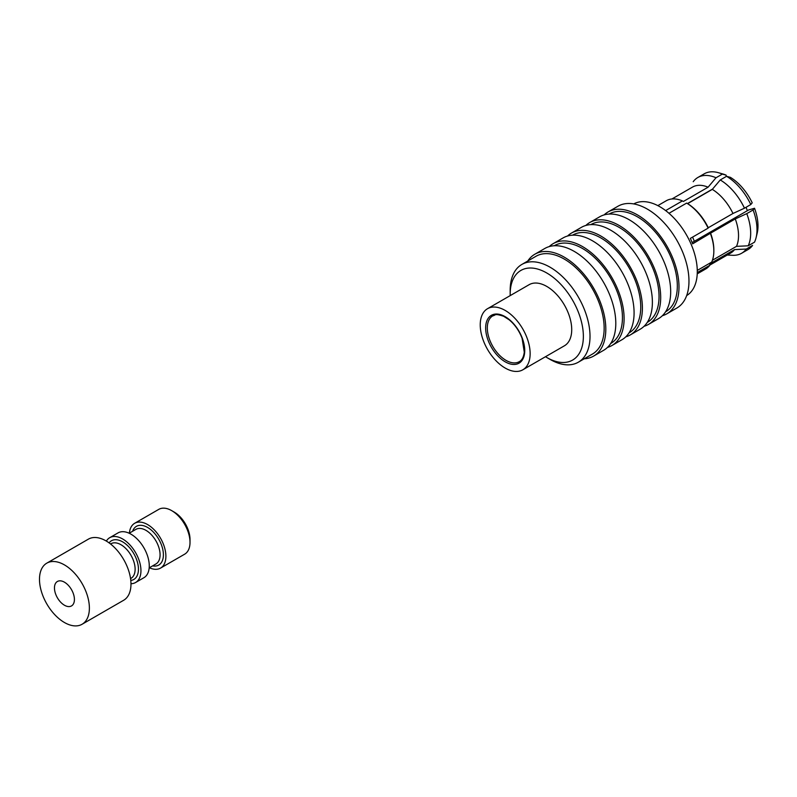 <?xml version="1.0" encoding="UTF-8"?>
<svg xmlns="http://www.w3.org/2000/svg" width="797" height="797" viewBox="0 0 797 797"><rect width="100%" height="100%" fill="white"/><g stroke="black" fill="none" stroke-linecap="round" stroke-linejoin="round"><path stroke-width="1.2" d="M545.487 356.717A51.745 29.878 -120 0 0 546.772 357.494A51.745 29.878 -120 0 0 583.364 336.364A51.745 29.878 -120 0 0 546.772 272.992A51.745 29.878 -120 0 0 510.18 294.113A51.745 29.878 -120 0 0 510.2 295.607M487.545 308.688L529.128 284.688A35.277 20.373 60 0 1 537.248 283.114A35.277 20.373 60 0 1 567.524 311.228A35.277 20.373 60 0 1 564.406 345.798L522.832 369.798A35.277 20.373 60 0 1 487.545 349.435A35.277 20.373 60 0 1 487.545 308.688A35.277 20.373 60 0 1 495.664 307.124A35.277 20.373 60 0 1 525.94 335.228A35.277 20.373 60 0 1 522.832 369.798M527.773 261.017A58.799 33.952 60 0 1 534.827 254.233A58.799 33.952 60 0 1 602.662 309.007A58.799 33.952 60 0 1 593.635 356.08A58.799 33.952 60 0 1 584.221 358.799M521.866 264.435L536.012 256.265A56.448 32.587 60 0 1 601.127 308.857A56.448 32.587 60 0 1 592.46 354.047L578.323 362.207A56.448 32.587 -120 0 0 586.99 317.017A56.448 32.587 -120 0 0 521.866 264.435A56.448 32.587 -120 0 0 510.18 290.277L510.18 294.113M546.772 357.494L550.099 359.407A56.448 32.587 -120 0 0 578.323 362.207M534.827 254.233L544.809 248.475A58.799 33.952 60 0 1 612.644 303.249A58.799 33.952 60 0 1 603.618 350.321L593.635 356.08M554.224 245.755L554.304 245.705A56.448 32.587 60 0 1 619.418 298.297A56.448 32.587 60 0 1 610.751 343.477L610.671 343.527M549.263 246.582A58.799 33.952 60 0 1 553.128 243.673A58.799 33.952 60 0 1 620.953 298.447A58.799 33.952 60 0 1 611.927 345.519A58.799 33.952 60 0 1 607.473 347.412M553.128 243.673L563.11 237.905A58.799 33.952 60 0 1 630.935 292.688A58.799 33.952 60 0 1 621.909 339.761L611.927 345.519M572.515 235.195L572.595 235.145A56.448 32.587 60 0 1 637.72 287.727A56.448 32.587 60 0 1 629.052 332.917L628.963 332.967M567.564 236.022A58.799 33.952 60 0 1 571.419 233.103A58.799 33.952 60 0 1 639.254 287.886A58.799 33.952 60 0 1 630.228 334.959A58.799 33.952 60 0 1 625.775 336.842M571.419 233.103L581.402 227.344A58.799 33.952 60 0 1 649.236 282.118A58.799 33.952 60 0 1 640.2 329.191L630.228 334.959M590.806 224.624L590.896 224.585A56.448 32.587 60 0 1 656.011 277.167A56.448 32.587 60 0 1 647.343 322.357L647.264 322.406M585.855 225.451A58.799 33.952 60 0 1 589.72 222.542A58.799 33.952 60 0 1 657.545 277.326A58.799 33.952 60 0 1 648.519 324.389A58.799 33.952 60 0 1 644.066 326.282M589.72 222.542L599.693 216.784A58.799 33.952 60 0 1 667.527 271.558A58.799 33.952 60 0 1 658.501 318.631L648.519 324.389M609.107 214.064L609.187 214.014A56.448 32.587 60 0 1 674.302 266.606A56.448 32.587 60 0 1 665.634 311.796L665.555 311.846M604.146 214.891A58.799 33.952 60 0 1 608.011 211.982A58.799 33.952 60 0 1 675.846 266.756A58.799 33.952 60 0 1 666.82 313.829A58.799 33.952 60 0 1 662.357 315.722M666.82 313.829L676.792 308.07A58.799 33.952 -120 0 0 685.818 260.998A58.799 33.952 -120 0 0 617.994 206.224L608.011 211.982M686.675 295.567A52.921 30.555 -120 0 0 697.236 269.256A52.921 30.555 -120 0 0 673.505 217.581A52.921 30.555 -120 0 0 633.754 203.912M671.931 198.981L692.543 187.076A38.107 21.997 60 0 1 708.075 187.205L683.378 201.462L682.411 200.904A39.402 22.744 -120 0 0 666.282 200.744L657.834 205.626M687.612 203.653L712.309 189.387A38.107 21.997 60 0 1 732.971 213.476L708.264 227.733A38.107 21.997 -120 0 0 687.612 203.653L686.645 203.096L668.982 213.287M708.264 227.733L708.125 228.131A39.402 22.744 -120 0 0 686.645 203.096M722.331 174.115A43.745 25.255 -120 0 0 718.555 172.74L722.859 173.975A39.989 23.083 -120 0 1 726.137 175.151L722.331 174.115L716.015 177.761A43.745 25.255 -120 0 0 697.863 177.482A43.745 25.255 -120 0 0 693.211 181.696M716.015 177.761L708.075 187.205M718.555 172.74A43.745 25.255 -120 0 0 704.189 173.836L697.863 177.482M726.137 175.151L726.197 176.516M712.309 189.387L720.249 179.953L726.565 176.296L730.361 177.342A39.989 23.083 -120 0 1 752.219 202.817L750.794 204.54A43.745 25.255 -120 0 0 726.565 176.296M687.452 203.564L712.598 189.048M682.411 200.904L665.644 210.587M697.275 270.422L711.691 262.093A39.402 22.744 -120 0 0 713.843 250.955L713.843 249.899A38.107 21.997 -120 0 0 710.575 233.172L692.633 243.842A39.402 22.744 -120 0 0 690.332 238.403L708.125 228.131M713.843 250.955A39.402 22.744 -120 0 0 710.436 233.571M710.575 233.172L735.272 218.916A38.107 21.997 60 0 1 736.488 246.353L712.428 260.25M750.794 204.54L744.478 208.196A43.745 25.255 -120 0 0 720.249 179.953M744.478 208.196L732.971 213.476M735.272 218.916L746.779 213.626A43.745 25.255 -120 0 1 748.204 245.805L754.52 242.158A43.745 25.255 -120 0 0 756.074 237.725A43.745 25.255 -120 0 0 753.105 209.98L754.52 208.256L748.662 209.94L692.145 242.567M753.105 209.98L746.779 213.626M697.236 273.859L705.674 268.988A39.402 22.744 -120 0 0 709.768 265.341L709.868 263.867L734.565 249.6A38.107 21.997 60 0 1 730.65 253.077L709.778 265.122M748.204 245.805L736.488 246.353M756.074 237.725L757.15 233.372A39.989 23.083 -120 0 0 754.52 208.256M709.768 265.341L697.275 272.554M734.565 249.6L746.281 249.053L752.597 245.406A43.745 25.255 -120 0 1 747.935 249.61L741.618 253.267A43.745 25.255 -120 0 0 746.281 249.053M727.243 255.04L732.682 255.289A43.745 25.255 -120 0 0 741.618 253.267M747.327 210.707A28.812 16.637 -120 0 0 746.042 207.29M694.297 241.322A32.338 18.67 -120 0 0 692.583 237.107M106.36 541.093A25.873 14.934 60 0 1 109.717 537.696A25.873 14.934 60 0 1 128.735 543.693A25.873 14.934 60 0 1 140.84 568.341A25.873 14.934 60 0 1 135.59 582.507A25.873 14.934 60 0 1 130.967 583.723M109.717 537.696L118.036 532.894A25.873 14.934 60 0 1 137.054 538.892A25.873 14.934 60 0 1 149.159 563.539A25.873 14.934 60 0 1 143.908 577.705L135.59 582.507M67.117 623.892A35.277 20.373 -120 0 0 82.081 624.26A35.277 20.373 -120 0 0 82.081 583.524A35.277 20.373 -120 0 0 46.804 563.15A35.277 20.373 -120 0 0 41.932 593.157A35.277 20.373 -120 0 0 67.117 623.892M82.081 624.26L123.665 600.261A35.277 20.373 -120 0 0 123.665 559.514A35.277 20.373 -120 0 0 88.377 539.151L46.804 563.15M63.371 581.631A14.117 8.149 60 0 1 73.444 593.934A14.117 8.149 60 0 1 71.501 605.929A14.117 8.149 60 0 1 57.384 597.78A14.117 8.149 60 0 1 57.384 581.491A14.117 8.149 60 0 1 63.371 581.631M129.393 533.123A25.873 14.934 60 0 1 134.663 523.29A25.873 14.934 60 0 1 153.682 529.288A25.873 14.934 60 0 1 165.786 553.935A25.873 14.934 60 0 1 160.536 568.102A25.873 14.934 60 0 1 149.388 567.753M160.536 568.102L184.655 554.184A25.873 14.934 -120 0 0 190.015 542.339L190.015 539.459A22.346 12.901 -120 0 0 174.214 512.092L171.714 510.648A25.873 14.934 -120 0 0 158.782 509.363L134.663 523.29M190.015 542.339A25.873 14.934 -120 0 0 171.714 510.648M487.126 337.43A27.636 15.96 -120 0 0 520.68 361.948A27.636 15.96 -120 0 0 507.759 318.362A27.636 15.96 -120 0 0 487.126 337.43M488.73 337.031A26.46 15.282 -120 0 0 519.255 361.679C521.925 360.344 523.609 357.176 524.287 352.184L522.095 338.336C519.156 330.715 514.852 324.548 509.193 319.826L503.644 316.279C493.841 313.052 495.903 315.373 492.795 315.851A26.46 15.282 -120 0 0 488.73 337.031M110.564 543.992L110.992 543.743A19.995 11.547 60 0 1 125.687 548.376A19.995 11.547 60 0 1 135.042 567.424A19.995 11.547 60 0 1 130.987 578.373L130.549 578.622M109.099 542.896A22.346 12.901 60 0 1 126.046 544.241A22.346 12.901 60 0 1 138.359 567.215A22.346 12.901 60 0 1 130.778 580.435M129.184 533.243L135.938 529.347A19.995 11.547 60 0 1 150.643 533.98A19.995 11.547 60 0 1 159.998 553.018A19.995 11.547 60 0 1 155.933 563.967L149.178 567.872M132.611 531.26A22.346 12.901 60 0 1 149.298 528.541A22.346 12.901 60 0 1 163.305 552.809A22.346 12.901 60 0 1 152.606 565.89"/></g></svg>

